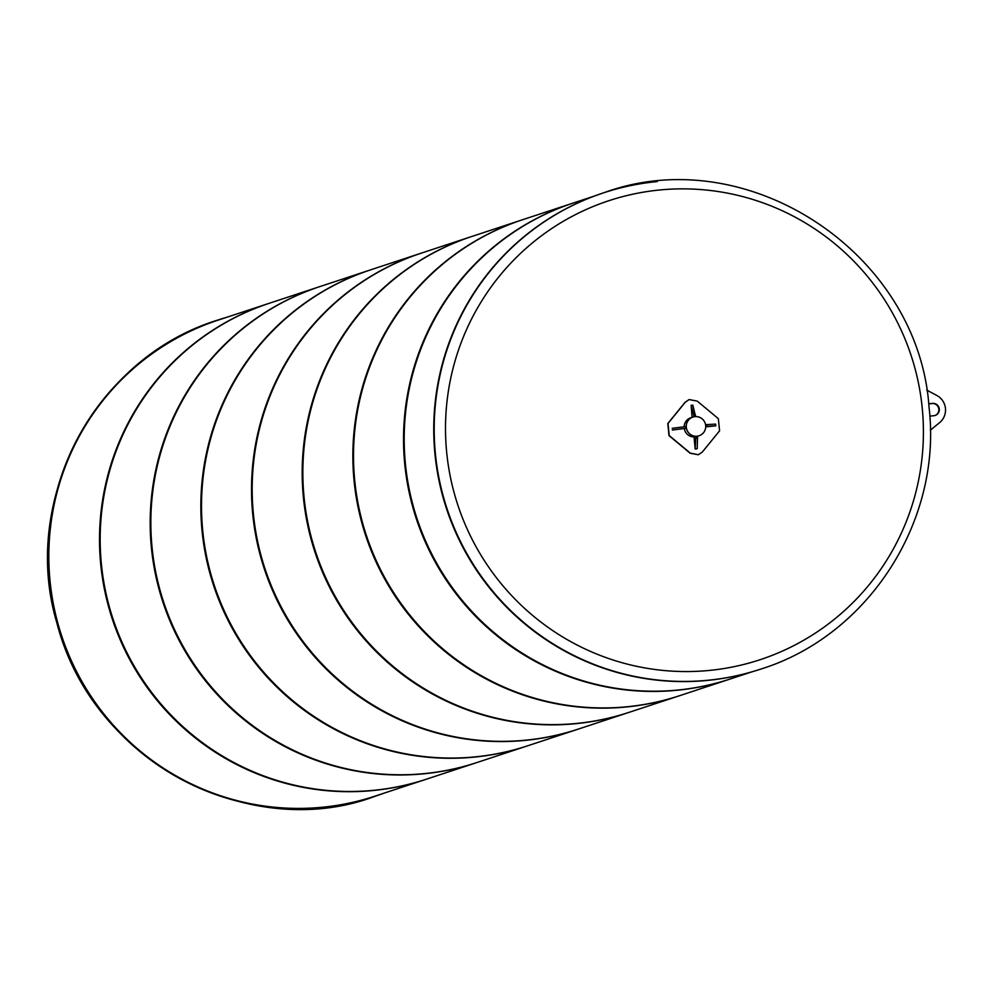 <?xml version="1.0" encoding="UTF-8"?>
<svg xmlns="http://www.w3.org/2000/svg" width="989" height="989" viewBox="0 0 989 989"><rect width="100%" height="100%" fill="white"/><g stroke="black" fill="none" stroke-linecap="round" stroke-linejoin="round"><path stroke-width="1.48" d="M705.726 426.852L715.826 425.839L705.738 426.42M715.826 425.839L715.653 424.12L707.024 424.578L707.197 426.284M705.577 424.714L707.024 424.578M695.848 436.384L694.055 436.977L695.156 449.006L695.848 436.384L697.542 436.223L697.208 448.722L695.156 449.006M695.514 448.882L697.208 448.722M696.021 438.09L697.715 437.929M695.415 414.91L693.722 415.071L691.163 405.305L692.856 405.144L695.588 416.579M691.163 405.305L692.09 417.333M693.87 416.802L693.722 415.071M719.572 430.821A503.277 42.168 129.8 0 1 702.326 452.022L698.407 454.717L690.334 453.16A503.277 66.72 -140.9 0 0 669.219 435.58L668.008 423.465A503.277 42.168 -50.2 0 0 685.253 402.251L689.135 399.568L697.245 401.126A503.277 66.72 39.1 0 1 718.36 418.706L719.572 430.821M689.036 399.605L685.043 402.325A501.893 42.057 129.8 0 1 667.798 423.527L669.009 435.642A501.893 66.535 39.1 0 1 690.124 453.222L698.308 454.755M672.161 428.324L685.909 426.568L686.082 428.286L672.335 430.03M684.289 428.88L686.082 428.286M699.075 435.766A9.853 9.729 71.7 0 0 705.231 423.366A9.853 9.729 71.7 0 0 686.304 427.335A9.853 9.729 71.7 0 0 699.075 435.766L699.025 435.79A9.853 9.729 71.7 0 1 686.255 427.347A9.853 9.729 71.7 0 1 692.856 417.074A9.853 9.729 71.7 0 0 692.856 417.074A9.853 9.729 71.7 0 0 686.218 426.791A9.853 9.729 71.7 0 0 699.025 435.79A9.853 9.729 71.7 0 0 699.05 435.778L697.554 436.273M684.326 428.867A9.853 9.729 71.7 0 0 694.142 436.94M692.906 417.061L690.804 417.754A9.853 9.729 71.7 0 0 684.153 426.741M383.843 793.227A250.761 247.658 -108.3 0 1 375.177 796.269A250.761 247.658 -108.3 0 1 321.524 807.494A250.761 247.658 -108.3 0 1 54.185 608.865A250.761 247.658 -108.3 0 1 218.099 319.966A250.761 247.658 -108.3 0 1 226.864 317.259M603.401 192.904A250.761 247.658 71.7 0 0 603.179 192.979A250.761 247.658 71.7 0 0 446.509 508.692A250.761 247.658 71.7 0 0 760.257 669.269A250.761 247.658 71.7 0 0 760.479 669.194M922.205 407.765A241.637 238.658 71.7 0 0 544.815 233.33A241.637 238.658 71.7 0 0 586.366 649.55A241.637 238.658 71.7 0 0 922.205 407.765M426.457 779.171A250.6 247.497 -108.3 0 1 112.931 618.706A250.6 247.497 -108.3 0 1 269.49 303.203L218.149 320.127A250.6 247.497 71.7 0 0 61.59 635.63A250.6 247.497 71.7 0 0 375.115 796.108L426.457 779.171M477.131 762.47A250.6 247.497 -108.3 0 1 163.605 601.992A250.6 247.497 -108.3 0 1 320.152 286.489L268.823 303.425A250.6 247.497 71.7 0 0 112.264 618.929A250.6 247.497 71.7 0 0 425.789 779.394L477.131 762.47M527.792 745.755A250.6 247.497 -108.3 0 1 214.267 585.278A250.6 247.497 -108.3 0 1 370.826 269.787L319.484 286.711A250.6 247.497 71.7 0 0 162.938 602.214A250.6 247.497 71.7 0 0 476.463 762.68L527.792 745.755M578.466 729.041A250.6 247.497 -108.3 0 1 264.941 568.576A250.6 247.497 -108.3 0 1 421.499 253.073L370.158 269.997A250.6 247.497 71.7 0 0 213.599 585.5A250.6 247.497 71.7 0 0 527.125 745.978L578.466 729.041M629.14 712.327A250.6 247.497 -108.3 0 1 315.615 551.862A250.6 247.497 -108.3 0 1 472.161 236.359L420.832 253.295A250.6 247.497 71.7 0 0 264.273 568.786A250.6 247.497 71.7 0 0 577.799 729.264L629.14 712.327M679.814 695.626A250.6 247.497 -108.3 0 1 366.276 535.148A250.6 247.497 -108.3 0 1 522.835 219.645L471.506 236.581A250.6 247.497 71.7 0 0 314.947 552.085A250.6 247.497 71.7 0 0 628.472 712.55L679.814 695.626M730.475 678.911A250.6 247.497 -108.3 0 1 416.95 518.434A250.6 247.497 -108.3 0 1 573.509 202.943L522.167 219.867A250.6 247.497 71.7 0 0 365.609 535.37A250.6 247.497 71.7 0 0 679.146 695.848L730.475 678.911M928.671 403.759L932.627 403.388A6.206 6.132 -108.3 0 1 935.186 415.442A6.206 6.132 -108.3 0 1 933.863 415.726L929.784 416.109M930.315 430.19L939.55 422.686A16.368 16.17 71.7 0 0 936.83 395.476L926.718 390.074M934.926 415.528A6.206 6.132 71.7 0 0 932.108 403.549L928.683 403.883M594.513 196.007L572.841 203.165A250.6 247.497 71.7 0 0 416.282 518.656A250.6 247.497 71.7 0 0 729.808 679.134L751.479 671.988M374.955 796.343A250.761 247.658 -108.3 0 1 374.72 796.417A250.761 247.658 -108.3 0 1 321.079 807.642A250.761 247.658 -108.3 0 1 53.74 609.014A250.761 247.658 -108.3 0 1 217.642 320.115A250.761 247.658 -108.3 0 1 217.877 320.04M657.277 181.593A250.761 247.658 71.7 0 0 603.624 192.83A250.761 247.658 71.7 0 0 446.966 508.544A250.761 247.658 71.7 0 0 760.702 669.12C868.478 635.717 942.406 520.77 929.079 407.567C918.979 253.122 747.424 139.795 603.624 192.83L603.179 192.979M218.099 319.966L217.642 320.115C93.621 358.265 20.435 501.262 56.793 622.625C93.176 765.177 253.456 842.245 374.72 796.417L375.177 796.269"/></g></svg>
